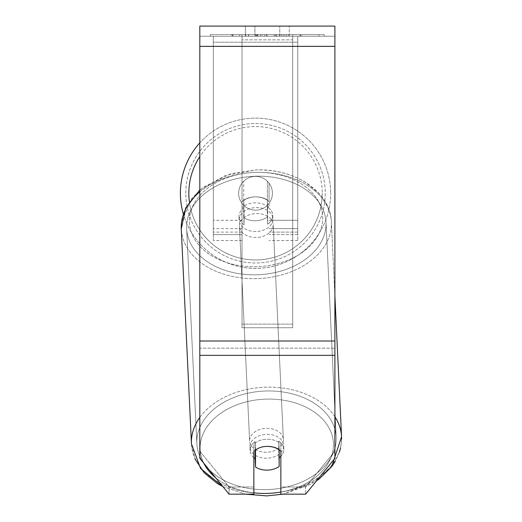 <?xml version="1.0" encoding="UTF-8"?>
<svg xmlns="http://www.w3.org/2000/svg" width="522" height="522" viewBox="0 0 522 522"><rect width="100%" height="100%" fill="white"/><g stroke="black" fill="none" stroke-linecap="round" stroke-linejoin="round"><path stroke-width="0.39" stroke-dasharray="2.61 1.96" d="M242.032 201.636L242.032 207.606A16.887 11.941 0 0 1 255.539 202.83A16.887 11.941 0 0 1 269.045 207.606L269.045 183.131A16.887 16.887 0 0 0 242.032 183.131L242.032 207.606A16.887 11.941 180 0 1 255.539 202.83A16.887 11.941 180 0 1 269.045 207.606L269.045 183.131A16.887 16.887 0 0 0 242.032 183.131L242.032 201.636A16.887 11.941 0 0 1 255.539 196.859A16.887 11.941 0 0 1 269.045 201.636L269.045 183.131A16.887 16.887 0 0 0 242.032 183.131L242.032 201.636A16.887 11.941 180 0 1 255.539 196.859A16.887 11.934 -2.7 0 1 267.349 199.991L267.688 207.149A16.887 11.934 -2.7 0 1 272.745 215.162A16.887 11.934 -2.7 0 1 267.688 224.206L267.349 217.048A16.887 11.934 -2.7 0 1 255.539 220.741A16.887 11.934 -2.7 0 1 243.722 217.602L244.061 224.767A16.887 11.934 -2.7 0 1 239.011 216.76A16.887 11.934 -2.7 0 1 244.061 207.71L243.722 200.552A16.887 11.934 -2.7 0 1 255.539 196.859A16.887 11.941 180 0 1 269.045 201.636L269.045 183.131A16.887 16.887 0 0 0 242.032 183.131L242.032 201.636M213.322 234.606L213.322 36.233L213.322 240.544L213.322 36.233L213.322 234.606L242.032 234.606L213.322 234.606M297.749 228.636L297.749 36.233L297.749 240.544L297.749 36.233L213.322 36.233L297.749 36.233L213.322 36.233L297.749 36.233L297.749 234.606L269.045 234.606L297.749 234.606L297.749 42.204L213.322 42.204L297.749 42.204L297.749 36.233L213.322 36.233L297.749 36.233L297.749 220.277L269.045 220.277L297.749 220.277L269.045 220.277L297.749 220.277L297.749 232.101L269.045 232.101L297.749 232.101L297.749 228.636L269.045 228.636L297.749 228.636M266.788 458.205A16.887 11.934 -2.7 0 1 249.921 447.06A16.887 11.934 -2.7 0 1 266.788 434.324A16.887 11.934 -2.7 0 1 283.648 445.468A16.887 11.934 -2.7 0 1 266.788 458.205A16.887 11.934 177.3 0 1 249.921 447.06A16.887 11.934 177.3 0 1 266.788 434.324A16.887 11.934 177.3 0 1 283.648 445.468A16.887 11.934 177.3 0 1 266.788 458.205M253.849 457.677A16.887 11.934 -2.7 0 1 250.09 450.643A16.887 11.934 -2.7 0 1 255.141 441.599L255.532 449.814M253.849 451.171L253.849 486.993L229.06 486.993L199.815 451.171L199.815 458.336L199.815 26.1L334.896 26.1L334.896 458.336L305.651 494.158L280.862 494.158L280.862 444.007A16.887 11.941 0 0 0 267.355 439.237A16.887 11.941 0 0 0 253.849 444.007L253.849 451.171A16.887 11.941 180 0 1 267.355 446.395A16.887 11.941 180 0 1 280.862 451.171L280.862 494.158L280.862 486.993L305.651 486.993L305.651 494.158L305.651 486.993L334.896 451.171L334.896 348.174L334.896 451.171L305.651 486.993L280.862 486.993L280.862 444.007A16.887 11.941 180 0 0 253.849 444.007L253.849 451.171A16.887 11.941 0 0 1 261.411 447.165A16.887 11.934 -2.7 0 1 267.349 446.258A16.887 11.934 -2.7 0 1 279.166 449.39L279.166 449.801M256.048 231.481A16.887 11.934 -2.7 0 1 239.18 220.336A16.887 11.934 -2.7 0 1 256.048 207.599A16.887 11.934 -2.7 0 1 272.915 218.738A16.887 11.934 -2.7 0 1 256.048 231.481A16.887 11.934 177.3 0 1 239.18 220.336A16.887 11.934 177.3 0 1 256.048 207.599A16.887 11.934 177.3 0 1 272.915 218.738A16.887 11.934 177.3 0 1 256.048 231.481M243.722 200.552L243.722 217.602A16.887 11.934 177.3 0 0 255.539 220.741A16.887 11.934 177.3 0 0 267.349 217.048L267.349 199.991A16.887 11.934 177.3 0 0 255.539 196.859A16.887 11.934 177.3 0 0 243.722 200.552L244.061 224.767L243.722 200.552M255.141 450.094L255.141 441.599A16.887 11.934 177.3 0 0 250.09 450.643L249.921 447.06L250.09 450.643A16.887 11.934 177.3 0 0 255.141 458.649L255.539 467.001A16.887 11.934 177.3 0 0 267.349 470.139A16.887 11.934 177.3 0 0 279.166 466.446L278.768 441.038A16.887 11.934 177.3 0 1 283.818 449.044A16.887 11.934 -2.7 0 0 278.768 441.038L279.166 449.39L279.166 466.446L278.768 458.094A16.887 11.934 -2.7 0 0 279.166 457.801M255.539 467.001L255.539 449.951A16.887 11.934 177.3 0 1 267.349 446.258A16.887 11.934 177.3 0 1 279.166 449.39L278.768 441.038L278.768 458.094A16.887 11.934 177.3 0 0 283.818 449.044L283.648 445.468L283.818 449.044A16.887 11.934 -2.7 0 1 280.862 456.274M267.688 207.149L267.688 224.206A16.887 11.934 177.3 0 0 272.745 215.162L272.915 218.738L272.745 215.162A16.887 11.934 177.3 0 0 267.688 207.149L267.349 199.991L267.688 224.206L267.688 207.149M256.328 237.445A16.887 11.934 -2.7 0 1 239.461 226.307A16.887 11.934 -2.7 0 1 256.328 213.563A16.887 11.934 -2.7 0 1 273.195 224.708A16.887 11.934 -2.7 0 1 256.328 237.445A16.887 11.934 177.3 0 1 239.461 226.307A16.887 11.934 177.3 0 1 256.328 213.563A16.887 11.934 177.3 0 1 273.195 224.708A16.887 11.934 177.3 0 1 256.328 237.445M266.501 452.235A16.887 11.934 -2.7 0 1 249.633 441.097A16.887 11.934 -2.7 0 1 266.501 428.36A16.887 11.934 -2.7 0 1 283.368 439.498A16.887 11.934 -2.7 0 1 266.501 452.235A16.887 11.934 177.3 0 1 249.633 441.097A16.887 11.934 177.3 0 1 266.501 428.36A16.887 11.934 177.3 0 1 283.368 439.498A16.887 11.934 177.3 0 1 266.501 452.235M266.501 390.985A69.739 49.283 -2.7 0 1 336.161 436.999A69.739 49.283 -2.7 0 1 266.501 489.61A69.739 49.283 -2.7 0 1 196.846 443.596A69.739 49.283 -2.7 0 1 266.501 390.985A69.739 49.283 177.3 0 1 336.161 436.999A69.739 49.283 177.3 0 1 266.501 489.61A69.739 49.283 177.3 0 1 196.846 443.596A69.739 49.283 177.3 0 1 266.501 390.985M256.328 176.195A69.739 49.283 -2.7 0 1 325.989 222.202A69.739 49.283 -2.7 0 1 256.328 274.813A69.739 49.283 -2.7 0 1 186.667 228.806A69.739 49.283 -2.7 0 1 256.328 176.195A69.739 49.283 177.3 0 1 325.989 222.202A69.739 49.283 177.3 0 1 256.328 274.813A69.739 49.283 177.3 0 1 186.667 228.806A69.739 49.283 177.3 0 1 256.328 176.195M324.306 34.543L210.405 34.543L324.306 34.543L324.306 36.233L210.405 36.233L324.306 36.233M210.405 34.543L210.405 36.233M254.932 36.233L254.932 26.1L245.405 26.1L289.305 26.1L254.932 26.1L254.932 36.233L245.405 36.233L245.405 26.1L245.405 36.233L289.305 36.233L254.932 36.233L279.785 36.233L254.932 36.233L254.932 26.1L254.932 36.233M262.083 36.233L300.587 36.233L262.083 36.233L262.083 34.543L233.04 34.543L233.04 36.233L300.587 36.233L232.982 36.233L300.587 36.233L233.04 36.233L233.04 34.543L281.286 34.543L281.286 36.233L281.286 34.543L300.587 34.543L300.587 36.233L300.587 34.543L232.982 34.543L232.982 36.233L232.982 34.543L300.587 34.543L300.587 36.233L300.587 34.543L288.601 34.543L288.601 36.233L288.601 34.543L300.587 34.543L300.587 36.233L300.587 34.543L233.04 34.543L233.04 36.233L233.04 34.543L300.587 34.543L262.083 34.543M334.896 36.233L199.815 36.233L199.815 26.1L199.815 46.36L199.815 36.233L334.896 36.233M279.785 36.233L289.305 36.233L279.785 36.233L279.785 26.1L279.785 36.233M292.685 36.233L242.032 36.233L319.007 36.233L242.032 36.233L242.032 34.543L242.032 327.731L242.032 36.233L242.032 327.731L242.032 36.233L292.685 36.233L292.685 34.543L292.685 36.233L292.685 34.543L242.032 34.543L292.685 34.543L292.685 36.233L292.685 34.543L319.007 34.543L319.007 36.233L319.007 34.543L242.032 34.543L292.685 34.543L292.685 36.233L292.685 34.543L319.007 34.543L292.685 34.543L292.685 324.123L242.032 324.123L292.685 324.123L292.685 327.731L242.032 327.731L292.685 327.731L292.685 39.835L242.032 39.835L292.685 39.835L292.685 36.233L292.685 327.731L292.685 36.233M286.689 36.233L231.69 36.233L286.689 36.233L286.689 34.543L301.938 34.543L301.938 36.233M229.06 494.158L229.06 486.993L229.06 494.158L199.815 458.336L199.815 348.174L199.815 451.171L229.06 486.993L253.849 486.993L253.849 494.158L229.06 494.158M199.815 348.174L199.815 46.36L199.815 348.174L334.896 348.174L199.815 348.174M255.441 36.233L300.013 36.233L232.336 36.233L255.441 36.233L255.441 34.543L300.013 34.543L232.336 34.543L232.336 36.233L232.336 34.543L239.676 34.543L239.676 36.233M239.676 34.543L255.441 34.543M300.013 34.543L300.013 36.233L279.518 36.233L300.013 36.233L300.013 34.543L279.518 34.543L300.013 34.543L300.013 36.233L300.013 34.543M279.518 34.543L279.518 36.233L279.518 34.543M276.419 34.543L276.419 36.233M255.036 34.543L274.122 34.543L274.122 36.233L255.036 36.233L274.122 36.233L274.122 34.543L255.036 34.543L255.036 36.233M257.646 36.233L266.625 36.233L257.646 36.233L257.646 34.543L248.772 34.543L248.772 36.233L248.772 34.543L266.625 34.543L266.625 36.233L266.625 34.543L257.646 34.543M300.587 34.543L300.587 36.233L300.587 34.543L275.499 34.543L300.587 34.543L300.587 36.233L300.587 34.543M275.499 34.543L275.499 36.233M283.12 34.543L283.12 36.233M233.04 34.543L233.04 36.233L233.04 34.543L260.445 34.543L233.04 34.543M260.445 34.543L260.445 36.233M301.938 34.543L231.69 34.543L231.69 36.233M231.69 34.543L245.777 34.543L245.777 36.233M245.777 34.543L256.68 34.543L256.68 36.233M256.68 34.543L248.772 34.543L248.772 36.233M248.772 34.543L284.855 34.543L284.855 36.233M284.855 34.543L276.653 34.543L276.653 36.233M276.653 34.543L286.689 34.543M256.798 36.233L248.576 36.233L264.817 36.233L256.798 36.233L256.778 34.543L248.576 34.543L264.817 34.543L264.817 36.233L264.817 34.543L256.798 34.543L256.798 36.233M248.576 34.543L248.576 36.233L248.576 34.543M180.397 193.264A75.142 75.142 0 0 1 255.539 118.122A75.142 75.142 0 0 1 330.674 193.264A75.142 75.142 0 0 0 199.815 142.852A75.142 75.142 0 0 1 330.674 193.264A75.142 75.142 0 0 0 255.539 118.122A75.142 75.142 0 0 0 180.397 193.264A75.142 75.142 0 0 0 255.539 268.406A75.142 75.142 0 0 0 330.674 193.264A75.142 75.142 0 0 1 183.307 213.961M272.425 193.264A16.887 16.887 0 0 1 255.539 210.151A16.887 16.887 0 0 1 243.715 181.206A16.887 16.887 0 0 1 267.355 181.206L267.355 205.322A16.887 16.887 0 0 1 238.652 193.264A16.887 16.887 0 0 1 255.539 176.377A16.887 16.887 0 0 1 267.355 205.322A16.887 16.887 0 0 1 238.652 193.264A16.887 16.887 0 0 1 255.539 176.377A16.887 16.887 0 0 1 272.425 193.264A16.887 16.887 0 0 1 255.539 210.151A16.887 16.887 0 0 1 243.715 181.206A16.887 16.887 0 0 1 272.425 193.264A16.887 16.887 0 0 1 267.355 205.322L267.355 181.206A16.887 16.887 0 0 1 255.539 210.151A16.887 16.887 0 0 1 238.652 193.264A16.887 16.887 0 0 1 255.539 176.377A16.887 16.887 0 0 1 272.425 193.264A16.887 16.887 0 0 1 255.539 210.151A16.887 16.887 0 0 1 238.652 193.264A16.887 16.887 0 0 1 255.539 176.377A16.887 16.887 0 0 1 272.425 193.264M243.715 205.322L243.715 181.206L243.715 205.322M267.355 181.206L267.355 205.322L267.355 181.206M185.799 193.264A69.739 69.739 0 0 1 255.539 123.525A69.739 69.739 0 0 1 325.271 193.264A69.739 69.739 0 0 1 255.539 262.997A69.739 69.739 0 0 1 185.799 193.264A69.739 69.739 0 0 1 255.539 123.525A69.739 69.739 0 0 1 325.271 193.264A69.739 69.739 0 0 1 255.539 262.997A69.739 69.739 0 0 1 185.799 193.264M244.061 224.767A16.887 11.934 177.3 0 1 239.011 216.76A16.887 11.934 177.3 0 1 244.061 207.71L244.061 224.767M255.539 449.951L255.141 441.599L255.141 458.649M242.032 220.277L213.322 220.277L242.032 220.277M242.032 228.636L213.322 228.636L242.032 228.636M334.896 416.739A75.142 53.1 177.3 0 0 266.501 387.167A75.142 53.1 177.3 0 0 199.815 417.443M191.45 443.85A75.142 53.1 177.3 0 0 266.501 493.427A75.142 53.1 177.3 0 0 341.558 436.744A75.142 53.1 -2.7 0 0 266.501 387.167A75.142 53.1 -2.7 0 0 191.45 443.85A75.142 53.1 -2.7 0 0 266.501 493.427A75.142 53.1 -2.7 0 0 341.558 436.744L331.385 221.948A75.142 53.1 -2.7 0 1 256.328 278.637A75.142 53.1 -2.7 0 1 181.271 229.06A75.142 53.1 177.3 0 1 256.328 172.371A75.142 53.1 -2.7 0 1 331.385 221.948A75.142 53.1 177.3 0 1 256.328 278.637A75.142 53.1 177.3 0 1 181.271 229.06L191.45 443.85L195.006 458.949M253.849 492.833A66.699 47.137 -2.7 0 1 215.651 477.734M203.821 463.249A66.699 47.137 -2.7 0 1 266.788 399.102A66.699 47.137 -2.7 0 1 333.069 439.687A66.699 47.137 -2.7 0 1 280.862 492.031M199.815 191.855A75.142 53.1 -2.7 0 1 256.328 172.371A75.142 53.1 177.3 0 1 331.385 221.948L334.896 296.144M256.048 172.377A66.699 47.137 177.3 0 0 189.388 221.119A66.699 47.137 177.3 0 0 256.048 266.703A66.699 47.137 177.3 0 0 322.707 217.961A66.699 47.137 177.3 0 0 256.048 172.377A66.699 47.137 -2.7 0 0 189.388 221.119A66.699 47.137 -2.7 0 0 256.048 266.703A66.699 47.137 -2.7 0 0 322.707 217.961A66.699 47.137 -2.7 0 0 256.048 172.377M334.896 341.01L199.815 341.01M334.896 46.36L199.815 46.36M334.896 355.338L199.815 355.338M255.63 34.543L255.63 36.233M257.842 34.543L257.842 36.233M256.974 34.543L256.974 36.233M267.01 34.543L267.01 36.233M266.814 34.543L266.814 36.233L266.814 34.543M266.618 34.543L266.618 36.233M256.602 34.543L256.602 36.233M189.362 201.603A66.699 66.699 0 0 0 259.715 259.832A66.699 66.699 0 0 0 322.231 193.264A66.699 66.699 0 0 1 255.539 259.963A66.699 66.699 0 0 1 188.84 193.264A66.699 66.699 0 0 1 255.539 126.565A66.699 66.699 0 0 1 322.231 193.264A66.699 66.699 0 0 0 199.815 156.607M266.788 399.102A66.699 47.137 177.3 0 1 333.447 444.685A66.699 47.137 177.3 0 1 266.788 493.427A66.699 47.137 177.3 0 1 200.128 447.843A66.699 47.137 177.3 0 1 266.788 399.102M242.032 240.544L213.322 240.544L242.032 240.544M242.032 232.101L213.322 232.101L242.032 232.101M297.749 240.544L269.045 240.544L297.749 240.544M222.901 486.615L245.444 494.158L222.901 486.615M199.815 189.949L225.282 175.49L256.126 169.904C274.781 169.585 291.269 173.735 305.598 182.361L318.603 192.944C326.478 201.472 330.739 211.142 331.385 221.948C330.504 191.437 294.415 168.332 256.126 169.904L231.129 173.63L203.143 187.254L191.222 199.019L181.512 222.202M239.011 216.76L239.18 220.336L239.011 216.76M331.62 466.772L311.053 484.207L283.25 494.158L316.56 480.801M239.461 226.307L249.633 441.097L239.461 226.307M325.989 222.202L336.161 436.999L325.989 222.202M186.667 228.806L196.846 443.596L186.667 228.806M273.195 224.708L283.368 439.498L273.195 224.708M289.305 36.233L289.305 26.1L289.305 36.233M341.603 439.106L340.592 447.909M339.444 452.091L335.32 461.246"/><path stroke-width="0.78" d="M279.166 449.801L279.166 466.446A16.887 11.934 -2.7 0 1 267.349 470.139A16.887 11.934 -2.7 0 1 255.539 467.001L255.532 449.814M253.849 457.677A16.887 11.934 -2.7 0 0 255.141 458.649L255.539 467.001M255.539 449.951A16.887 11.934 -2.7 0 1 261.411 447.165A16.887 11.941 0 0 1 280.862 451.171L280.862 494.158L305.651 494.158L334.896 458.336L334.896 355.338L199.815 355.338L199.815 458.336L229.06 494.158L253.849 494.158L253.849 451.171M280.862 456.274A16.887 11.934 -2.7 0 1 279.166 457.801M255.141 458.649L255.141 450.094M334.896 355.338L334.896 26.1L199.815 26.1L199.815 355.338M183.307 213.961A75.142 75.142 0 0 1 199.815 142.852A75.142 75.142 0 0 0 180.397 193.264M199.815 417.443A75.142 53.1 177.3 0 0 191.45 443.85L200.559 468.456L222.901 486.615L217.23 483.444L204.226 472.86L195.006 458.949M280.862 492.031A66.699 47.137 -2.7 0 1 266.788 493.427A66.699 47.137 -2.7 0 1 253.849 492.833M215.651 477.734A66.699 47.137 -2.7 0 1 203.821 463.249M181.512 222.202L181.271 229.06A75.142 53.1 -2.7 0 1 199.815 191.855M334.896 296.144L341.558 436.744A75.142 53.1 177.3 0 0 334.896 416.739M334.896 46.36L199.815 46.36M334.896 341.01L199.815 341.01M199.815 156.607A66.699 66.699 0 0 0 189.362 201.603M245.444 494.158L266.703 495.9L283.25 494.158L266.703 495.9L245.444 494.158M191.45 443.85L181.271 229.06L185.669 208.03L199.815 189.949M316.56 480.801L319.692 478.55L331.607 466.785L341.558 436.744L341.603 439.106M340.592 447.909L339.444 452.091M335.32 461.246L331.62 466.772"/></g></svg>
